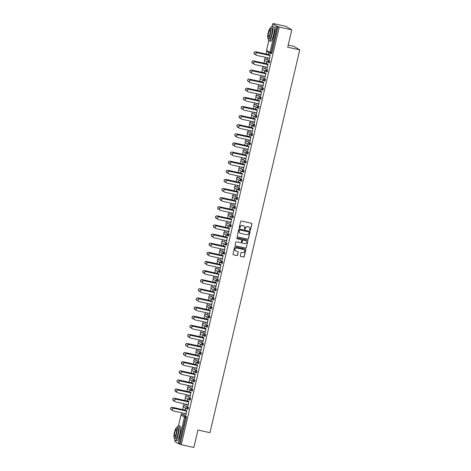 <?xml version="1.0" encoding="UTF-8"?>
<svg xmlns="http://www.w3.org/2000/svg" width="471" height="471" viewBox="0 0 471 471"><rect width="100%" height="100%" fill="white"/><g stroke="black" fill="none" stroke-linecap="round" stroke-linejoin="round"><path stroke-width="0.71" d="M249.983 230.366A0.412 0.4 120.4 0 0 250.472 230.054L251.903 223.955A0.589 0.577 120.4 0 0 251.473 223.26L241.34 221.052A0.589 0.577 120.4 0 0 240.646 221.505L239.215 227.599A0.412 0.4 120.4 0 0 239.515 228.088A0.412 0.4 120.4 0 0 240.004 227.77L240.186 226.981A1.89 1.837 120.4 0 1 242.418 225.538L243.266 225.721A1.89 1.837 120.4 0 1 244.637 227.952L244.449 228.741A0.412 0.4 120.4 0 0 245.12 228.841L245.426 228.123A1.89 1.837 120.4 0 1 247.658 226.681L248.5 226.863A1.89 1.837 120.4 0 1 249.871 229.089L249.683 229.877A0.412 0.4 120.4 0 0 249.983 230.366M249.813 230.284A0.412 0.4 120.4 0 0 250.354 229.983L251.785 223.884A0.589 0.577 120.4 0 0 251.579 223.295M239.345 227.999A0.412 0.4 120.4 0 0 239.886 227.699L240.186 226.981M244.579 229.141A0.412 0.4 120.4 0 0 245.238 228.912L245.426 228.123M240.287 255.706A0.589 0.577 120.4 0 0 240.716 256.401L243.554 257.019A0.589 0.577 120.4 0 0 244.255 256.571L245.844 249.801A0.589 0.577 120.4 0 0 245.415 249.106L235.282 246.898A0.589 0.577 120.4 0 0 234.582 247.346L232.998 254.116A0.589 0.577 120.4 0 0 233.422 254.811L236.86 255.559A0.589 0.577 120.4 0 0 237.555 255.111L238.238 252.215A0.589 0.577 120.4 0 0 237.808 251.514L236.106 251.149A1.578 1.537 120.4 0 1 235.029 249.053A1.578 1.537 120.4 0 1 236.825 248.076L243.495 249.53A1.578 1.537 120.4 0 1 244.567 251.626A1.578 1.537 120.4 0 1 242.777 252.597L241.664 252.356A0.589 0.577 120.4 0 0 240.964 252.809L240.287 255.706M268.782 40.836L266.539 50.403L269.942 52.405L276.153 25.929L272.733 23.909L274.346 24.209L273.221 23.55L285.779 26.282L291.79 29.82L287.71 47.235L299.75 49.855L209.966 432.655L197.92 430.035L193.84 447.45L181.276 444.718L279.232 27.082L277.189 26.223L270.984 52.699L271.902 52.899L278.108 26.423M291.79 29.82L279.232 27.082M247.74 239.18A0.589 0.577 120.4 0 0 248.441 238.726L250.024 231.962A0.589 0.577 120.4 0 0 249.601 231.261L239.468 229.059A0.589 0.577 120.4 0 0 238.768 229.507L237.178 236.277A0.589 0.577 120.4 0 0 237.608 236.972L247.622 239.109A0.589 0.577 120.4 0 0 248.317 238.656L249.907 231.891A0.589 0.577 120.4 0 0 249.701 231.296M247.934 240.881L246.345 247.646A0.589 0.577 120.4 0 1 245.65 248.099L235.518 245.891A0.589 0.577 120.4 0 1 235.088 245.197L235.765 242.3A0.589 0.577 120.4 0 1 236.466 241.847L240.575 242.742A0.589 0.577 120.4 0 0 241.27 242.294L241.723 240.369A0.589 0.577 120.4 0 0 241.293 239.674L237.019 238.744A0.412 0.4 120.4 0 1 236.736 238.196A0.412 0.4 120.4 0 1 237.201 237.937L247.505 240.181A0.589 0.577 120.4 0 1 247.934 240.881L246.345 247.646M299.75 49.855L293.739 46.323L288.205 45.116M276.153 25.929L277.189 26.223M181.276 444.718L178.197 443.564L174.8 441.533M181.541 414.433L181.912 412.843M182.683 409.57L183.337 406.767M183.678 405.313L184.055 403.729M184.82 400.456L185.474 397.654M185.815 396.199L186.192 394.61M186.958 391.336L187.617 388.534M187.958 387.08L188.329 385.49M189.095 382.216L189.754 379.42M190.096 377.96L190.467 376.376M191.238 373.103L191.891 370.3M192.233 368.846L192.604 367.256M193.375 363.983L194.028 361.186M194.37 359.726L194.747 358.143M195.512 354.869L196.171 352.067M196.513 350.612L196.884 349.023M197.649 345.749L198.309 342.947M198.65 341.493L199.021 339.909M199.786 336.635L200.446 333.833M200.787 332.379L201.158 330.789M201.929 327.516L202.583 324.713M202.924 323.259L203.295 321.675M204.067 318.402L204.72 315.599M205.062 314.145L205.438 312.556M206.204 309.282L206.863 306.48M207.205 305.025L207.576 303.436M208.341 300.168L209 297.366M209.342 295.912L209.713 294.322M210.478 291.049L211.138 288.246M211.479 286.792L211.85 285.202M212.621 281.929L213.275 279.132M213.616 277.672L213.987 276.088M214.758 272.815L215.412 270.013M215.753 268.558L216.13 266.969M216.895 263.695L217.555 260.899M217.896 259.439L218.267 257.855M219.033 254.581L219.692 251.779M220.034 250.325L220.404 248.735M221.17 245.462L221.829 242.659M222.171 241.205L222.542 239.621M223.313 236.348L223.966 233.545M224.308 232.091L224.679 230.502M225.45 227.228L226.104 224.426M226.445 222.971L226.822 221.388M227.587 218.114L228.247 215.312M228.588 213.858L228.959 212.268M229.724 208.994L230.384 206.192M230.725 204.738L231.096 203.148M231.862 199.881L232.521 197.078M232.862 195.624L233.233 194.034M234.005 190.761L234.658 187.958M235 186.504L235.37 184.915M236.142 181.641L236.795 178.845M237.137 177.384L237.514 175.801M238.279 172.527L238.938 169.725M239.28 168.271L239.651 166.681M240.416 163.408L241.075 160.611M241.417 159.151L241.788 157.567M242.559 154.294L243.213 151.491M243.554 150.037L243.925 148.447M244.696 145.174L245.35 142.372M245.691 140.917L246.068 139.334M246.833 136.06L247.493 133.258M247.834 131.803L248.205 130.214M248.971 126.94L249.63 124.138M249.971 122.684L250.342 121.1M251.108 117.827L251.767 115.024M252.109 113.57L252.48 111.98M253.251 108.707L253.904 105.904M254.246 104.45L254.617 102.861M255.388 99.587L256.041 96.791M256.383 95.336L256.76 93.747M257.525 90.473L258.185 87.671M258.526 86.217L258.897 84.627M259.662 81.353L260.322 78.557M260.663 77.097L261.034 75.513M261.799 72.24L262.459 69.437M262.8 67.983L263.171 66.393M263.943 63.12L264.596 60.323M264.938 58.863L265.308 57.279M266.08 54.006L266.733 51.204M273.127 23.95L273.221 23.55M268.335 54.495L268.835 53.123L268.494 54.589M270.007 55.537L269.229 59.611M267.569 57.768L267.546 58.622M267.375 58.587L267.74 57.809M269.388 58.168L269.059 59.576M188.53 407.48L188.129 409.24L187.199 409.034A0.901 0.877 120.4 0 1 186.946 408.934A0.901 0.901 0 0 0 187.211 409.04L187.611 407.28L188.53 407.48L184.208 405.278L187.611 407.28A0.901 0.877 -59.6 0 0 186.545 407.968A0.901 0.877 120.4 0 0 186.946 408.934L183.543 406.938A0.901 0.877 120.4 0 1 183.142 405.973A0.901 0.877 -59.6 0 1 184.208 405.278L184.196 405.278A0.901 0.901 0 0 0 183.543 406.938M184.196 405.278L185.127 405.478M182.96 414.592L186.386 416.6L186.363 417.583L185.444 417.383L179.239 443.853M180.152 444.053L186.363 417.583M271.902 52.899L271.526 53.67L270.595 53.47A0.901 0.877 120.4 0 1 270.342 53.37A0.901 0.901 0 0 0 270.607 53.476L270.984 52.699L269.942 52.405A0.901 0.877 120.4 0 0 270.342 53.37L266.939 51.368A0.901 0.877 120.4 0 1 266.539 50.403L266.539 50.403A0.901 0.901 0 0 0 266.939 51.368M186.31 404.218L186.275 405.125L186.481 404.253M187.234 401.039L187.576 399.573L187.075 400.945M188.747 401.987L187.97 406.061M188.135 404.613L187.799 406.026M192.804 389.246L192.409 391.007L191.473 390.8A0.901 0.877 120.4 0 1 191.226 390.7A0.901 0.901 0 0 0 191.491 390.806L191.885 389.046L192.804 389.246L188.482 387.044L191.885 389.046A0.901 0.877 -59.6 0 0 190.82 389.735A0.901 0.877 120.4 0 0 191.226 390.7L187.823 388.699A0.901 0.877 120.4 0 1 187.417 387.733A0.901 0.877 -59.6 0 1 188.482 387.044L188.471 387.038A0.901 0.901 0 0 0 187.823 388.699M189.371 387.239L188.471 387.038M190.584 385.985L190.555 386.891L190.755 386.02M191.509 382.805L191.856 381.339L191.356 382.711M193.028 383.753L192.25 387.827M192.409 386.379L192.08 387.786M193.652 369.005L197.084 371.013L196.684 372.773L195.783 372.573M192.733 368.805L197.084 371.013M194.864 367.751L194.829 368.658L195.035 367.786M195.789 364.566L195.977 363.011L195.63 364.477M197.302 365.52L196.525 369.594M196.684 368.145L196.354 369.552M201.358 352.779L200.958 354.539L200.028 354.333A0.901 0.877 120.4 0 1 199.775 354.233A0.901 0.901 0 0 0 200.045 354.339L200.44 352.579L201.358 352.779L197.037 350.577L200.44 352.579A0.901 0.877 -59.6 0 0 199.374 353.268A0.901 0.877 120.4 0 0 199.775 354.233L196.378 352.231A0.901 0.877 120.4 0 1 195.971 351.266A0.901 0.877 -59.6 0 1 197.037 350.577L197.037 350.577A0.901 0.901 0 0 0 196.378 352.231M197.025 350.571L197.955 350.777M199.139 349.517L199.103 350.424L199.31 349.553M200.063 346.332L200.252 344.778L199.91 346.244M201.582 347.28L200.799 351.36M200.964 349.912L200.634 351.319M202.23 332.544L205.633 334.545L205.238 336.3L204.332 336.106M203.419 331.284L203.384 332.19L203.584 331.319M204.343 328.099L204.526 326.544L204.184 328.01M205.856 329.046L205.079 333.121M205.238 331.678L204.909 333.085M206.481 314.304L209.913 316.312L209.513 318.066L208.612 317.872M205.562 314.104L205.58 314.104A0.901 0.901 0 0 0 204.926 315.764A0.901 0.877 120.4 0 1 204.526 314.799A0.901 0.877 -59.6 0 1 205.591 314.11L209.913 316.312M207.693 313.05L207.658 313.957L207.864 313.085M208.618 309.865L208.806 308.311L208.465 309.777M210.131 310.813L209.354 314.887M209.518 313.445L209.189 314.852M210.755 296.071L214.187 298.078L213.793 299.833L212.886 299.633M209.854 295.87L209.866 295.876A0.901 0.901 0 0 0 209.206 297.531A0.901 0.877 120.4 0 1 208.8 296.565A0.901 0.877 -59.6 0 1 209.866 295.876L214.187 298.078M211.974 294.811L211.938 295.723L212.138 294.852M212.898 291.631L213.08 290.077L212.739 291.537M214.411 292.579L213.634 296.653M213.793 295.211L213.463 296.618M218.467 279.839L218.067 281.599L217.137 281.393A0.901 0.877 120.4 0 1 216.884 281.299A0.901 0.901 0 0 0 217.149 281.399L217.549 279.639L218.467 279.839L214.146 277.643L217.549 279.639A0.901 0.877 -59.6 0 0 216.483 280.333A0.901 0.877 120.4 0 0 216.884 281.299L213.481 279.297A0.901 0.877 120.4 0 1 213.08 278.332A0.901 0.877 -59.6 0 1 214.146 277.643L214.134 277.637A0.901 0.901 0 0 0 213.481 279.297M214.134 277.637L215.064 277.843M216.248 276.577L216.213 277.484L216.419 276.618M217.172 273.398L217.514 271.932L217.013 273.304M218.685 274.346L217.908 278.42M218.067 276.977L217.737 278.385M222.742 261.605L222.341 263.366L221.411 263.159A0.901 0.877 120.4 0 1 221.164 263.059A0.901 0.901 0 0 0 221.429 263.165L221.823 261.405L222.742 261.605L218.42 259.409L221.823 261.405A0.901 0.877 -59.6 0 0 220.758 262.094A0.901 0.877 120.4 0 0 221.164 263.059L217.761 261.064A0.901 0.877 120.4 0 1 217.355 260.098A0.901 0.877 -59.6 0 1 218.42 259.409L218.409 259.403A0.901 0.901 0 0 0 217.761 261.064M219.309 259.603L218.409 259.403M220.522 258.344L220.487 259.25L220.693 258.385M221.447 255.164L221.794 253.698L221.293 255.07M222.966 256.112L222.188 260.186M222.347 258.744L222.018 260.151M223.59 241.37L227.016 243.372L226.622 245.132L225.715 244.932M224.802 240.11L224.767 241.017L224.973 240.145M225.727 236.931L226.068 235.465L225.568 236.836M227.24 237.879L226.463 241.953M226.622 240.51L226.292 241.917M227.893 223.136L226.975 222.942L231.296 225.138L230.896 226.898L229.995 226.698M229.077 221.876L229.041 222.783L229.247 221.912M230.001 218.697L230.343 217.231L229.848 218.603M231.52 219.645L230.737 223.719M230.902 222.271L230.572 223.684M235.571 206.904L235.176 208.665L234.246 208.459A0.901 0.877 120.4 0 1 233.993 208.359A0.901 0.901 0 0 0 234.258 208.465L234.652 206.704L235.571 206.904L231.249 204.702L234.652 206.704A0.901 0.877 -59.6 0 0 233.587 207.393A0.901 0.877 120.4 0 0 233.993 208.359L230.59 206.363A0.901 0.877 120.4 0 1 230.184 205.397A0.901 0.877 -59.6 0 1 231.249 204.702L231.237 204.702A0.901 0.901 0 0 0 230.59 206.363M231.237 204.702L232.168 204.903M233.357 203.643L233.322 204.549L233.522 203.678M234.281 200.463L234.623 198.998L234.122 200.369M235.794 201.411L235.017 205.486M235.176 204.037L234.846 205.45M236.418 186.663L239.851 188.671L239.451 190.431L238.55 190.231M235.518 186.463L235.529 186.469A0.901 0.901 0 0 0 234.864 188.123A0.901 0.877 120.4 0 1 234.464 187.158A0.901 0.877 -59.6 0 1 235.529 186.469L239.851 188.671M237.631 185.409L237.596 186.316L237.802 185.444M238.556 182.23L238.744 180.67L238.397 182.136M240.069 183.178L239.292 187.252M239.456 185.804L239.121 187.211M240.693 168.43L244.125 170.437L243.731 172.198L242.824 171.997M239.792 168.229L239.804 168.235A0.901 0.901 0 0 0 239.144 169.89A0.901 0.877 120.4 0 1 238.738 168.924A0.901 0.877 -59.6 0 1 239.804 168.235L244.125 170.437M241.906 167.176L241.876 168.082L242.076 167.211M242.83 163.99L243.018 162.436L242.677 163.902M244.349 164.944L243.572 169.018M243.731 167.57L243.401 168.977M248.405 152.204L248.005 153.958L247.075 153.758A0.901 0.877 120.4 0 1 246.822 153.658A0.901 0.901 0 0 0 247.087 153.764L247.487 152.003L248.405 152.204L244.084 150.002L247.487 152.003A0.901 0.877 -59.6 0 0 246.421 152.692A0.901 0.877 120.4 0 0 246.822 153.658L243.419 151.656A0.901 0.877 120.4 0 1 243.018 150.691A0.901 0.877 -59.6 0 1 244.084 150.002L244.066 149.996A0.901 0.901 0 0 0 243.419 151.656M244.066 149.996L245.002 150.202M246.186 148.942L246.15 149.849L246.357 148.977M247.11 145.757L247.299 144.203L246.951 145.669M248.623 146.705L247.846 150.785M248.005 149.336L247.675 150.744M252.68 133.97L252.279 135.725L251.349 135.524A0.901 0.877 120.4 0 1 251.096 135.424A0.901 0.901 0 0 0 251.367 135.524L251.761 133.77L252.68 133.97L248.358 131.768L251.761 133.77A0.901 0.877 -59.6 0 0 250.696 134.459A0.901 0.877 120.4 0 0 251.096 135.424L247.699 133.423A0.901 0.877 120.4 0 1 247.293 132.457A0.901 0.877 -59.6 0 1 248.358 131.768L248.347 131.762A0.901 0.901 0 0 0 247.699 133.423M249.247 131.962L248.347 131.762M250.46 130.708L250.425 131.615L250.631 130.744M251.384 127.523L251.573 125.969L251.231 127.435M252.903 128.471L252.12 132.545M252.285 131.103L251.956 132.51M253.528 113.729L256.954 115.736L256.56 117.491L255.653 117.297M254.74 112.475L254.705 113.381L254.905 112.51M255.665 109.29L255.847 107.735L255.506 109.201M257.178 110.238L256.401 114.312M256.56 112.869L256.23 114.276M257.831 95.501L261.234 97.503L260.834 99.257L259.933 99.057M259.015 94.235L258.979 95.148L259.185 94.277M259.939 91.056L260.28 89.596L259.786 90.962M261.452 92.004L260.675 96.078M260.84 94.636L260.51 96.043M265.509 79.263L265.114 81.024L264.178 80.818A0.901 0.877 120.4 0 1 263.931 80.724A0.901 0.901 0 0 0 264.196 80.824L264.59 79.063L265.509 79.263L261.187 77.067L264.59 79.063A0.901 0.877 -59.6 0 0 263.524 79.758A0.901 0.877 120.4 0 0 263.931 80.724L260.528 78.722A0.901 0.877 120.4 0 1 260.122 77.756A0.901 0.877 -59.6 0 1 261.187 77.067L261.175 77.061A0.901 0.901 0 0 0 260.528 78.722M261.175 77.061L262.106 77.268M263.295 76.002L263.26 76.908L263.46 76.043M264.219 72.822L264.561 71.356L264.06 72.728M265.732 73.77L264.955 77.845M265.114 76.402L264.784 77.809M266.356 59.028L269.789 61.03L269.388 62.79L268.488 62.59M265.438 58.828L269.789 61.03M267.869 64.657L267.092 68.731M267.251 67.282L266.922 68.689M265.432 66.888L265.397 67.795L265.603 66.923M266.356 63.703L266.539 62.148L266.197 63.614M264.243 68.148L267.646 70.15L267.251 71.91L266.345 71.71M263.595 82.89L262.818 86.964M262.977 85.516L262.647 86.923M261.152 85.121L261.117 86.028L261.323 85.157M262.076 81.942L262.424 80.476L261.923 81.848M259.939 86.376L263.371 88.383L262.971 90.144L262.07 89.943M259.038 86.175A0.901 0.901 0 0 0 258.391 87.836A0.901 0.877 120.4 0 1 257.984 86.87A0.901 0.877 -59.6 0 1 259.05 86.181L263.371 88.383M259.315 101.124L258.538 105.198M258.697 103.75L258.367 105.163M256.878 103.355L256.842 104.262L257.048 103.39M257.802 100.176L257.99 98.616L257.643 100.082M259.097 106.617L258.697 108.377L257.767 108.171A0.901 0.877 120.4 0 1 257.513 108.071A0.901 0.901 0 0 0 257.778 108.177L258.179 106.417L259.097 106.617L254.776 104.415L258.179 106.417A0.901 0.877 -59.6 0 0 257.113 107.105A0.901 0.877 120.4 0 0 257.513 108.071L254.11 106.069A0.901 0.877 120.4 0 1 253.71 105.11A0.901 0.877 -59.6 0 1 254.776 104.415L254.758 104.415A0.901 0.901 0 0 0 254.11 106.069M254.758 104.415L255.694 104.615M255.041 119.357L254.263 123.431M254.422 121.983L254.093 123.396M252.603 121.589L252.568 122.495L252.768 121.624M253.522 118.409L253.869 116.943L253.369 118.315M254.817 124.85L254.422 126.611L253.486 126.405A0.901 0.877 120.4 0 1 253.239 126.305A0.901 0.901 0 0 0 253.504 126.411L253.898 124.65L254.817 124.85L250.495 122.654L253.898 124.65A0.901 0.877 -59.6 0 0 252.833 125.339A0.901 0.877 120.4 0 0 253.239 126.305L249.836 124.309A0.901 0.877 120.4 0 1 249.43 123.343A0.901 0.877 -59.6 0 1 250.495 122.654L250.484 122.648A0.901 0.901 0 0 0 249.836 124.309M250.484 122.648L251.414 122.849M250.76 137.591L249.983 141.665M250.148 140.223L249.818 141.63M248.323 139.822L248.288 140.729L248.494 139.858M249.247 136.643L249.589 135.177L249.094 136.549M247.11 141.082L250.543 143.084L250.142 144.844L249.241 144.644M246.192 140.882L246.209 140.882A0.901 0.901 0 0 0 245.556 142.542A0.901 0.877 120.4 0 1 245.155 141.577A0.901 0.877 -59.6 0 1 246.221 140.888L250.543 143.084M246.486 155.824L245.709 159.899M245.868 158.456L245.538 159.863M244.049 158.056L244.013 158.963L244.214 158.097M244.973 154.877L245.314 153.411L244.814 154.782M246.262 161.317L245.868 163.078L244.938 162.872A0.901 0.877 120.4 0 1 244.685 162.772A0.901 0.901 0 0 0 244.949 162.878L245.344 161.117L246.262 161.317L241.947 159.121L245.344 161.117A0.901 0.877 -59.6 0 0 244.278 161.806A0.901 0.877 120.4 0 0 244.685 162.772L241.282 160.776A0.901 0.877 120.4 0 1 240.875 159.81A0.901 0.877 -59.6 0 1 241.947 159.121L241.929 159.116A0.901 0.901 0 0 0 241.282 160.776M242.836 159.316L241.929 159.116M242.212 174.058L241.429 178.132M241.594 176.69L241.264 178.097M239.768 176.289L239.733 177.196L239.939 176.331M240.693 173.11L241.04 171.644L240.54 173.016M241.988 179.551L241.588 181.311L240.657 181.105A0.901 0.877 120.4 0 1 240.404 181.011A0.901 0.901 0 0 0 240.669 181.111L241.07 179.351L241.988 179.551L237.667 177.355L241.07 179.351A0.901 0.877 -59.6 0 0 240.004 180.046A0.901 0.877 120.4 0 0 240.404 181.011L237.001 179.009A0.901 0.877 120.4 0 1 236.601 178.044A0.901 0.877 -59.6 0 1 237.667 177.355L237.655 177.349A0.901 0.901 0 0 0 237.001 179.009M237.655 177.349L238.585 177.555M237.932 192.292L237.154 196.366M237.313 194.923L236.984 196.33M235.494 194.523L235.459 195.436L235.665 194.564M236.418 191.344L236.607 189.789L236.259 191.25M234.311 195.789L237.708 197.791L237.313 199.545L236.413 199.345M233.657 210.525L232.88 214.599M233.039 213.157L232.709 214.564M231.214 212.762L231.179 213.669L231.385 212.798M232.138 209.577L232.327 208.023L231.985 209.489M230.001 214.017L233.433 216.024L233.039 217.779L232.132 217.584M229.1 213.816A0.901 0.901 0 0 0 228.453 215.477A0.901 0.877 120.4 0 1 228.046 214.511A0.901 0.877 -59.6 0 1 229.112 213.822L233.433 216.024M229.377 228.759L228.6 232.833M228.765 231.391L228.429 232.798M226.94 230.996L226.904 231.903L227.11 231.031M227.864 227.811L228.052 226.257L227.705 227.723M229.159 234.258L228.759 236.012L227.829 235.812A0.901 0.877 120.4 0 1 227.575 235.712A0.901 0.901 0 0 0 227.84 235.812L228.241 234.058L229.159 234.258L224.838 232.056L228.241 234.058A0.901 0.877 -59.6 0 0 227.175 234.746A0.901 0.877 120.4 0 0 227.575 235.712L224.172 233.71A0.901 0.877 120.4 0 1 223.772 232.745A0.901 0.877 -59.6 0 1 224.838 232.056L224.826 232.05A0.901 0.901 0 0 0 224.172 233.71M224.826 232.05L225.756 232.256M225.103 246.992L224.326 251.072M224.484 249.624L224.155 251.031M222.665 249.23L222.63 250.136L222.83 249.265M223.59 246.045L223.772 244.49L223.431 245.956M224.879 252.491L224.484 254.252L223.554 254.046A0.901 0.877 120.4 0 1 223.301 253.946A0.901 0.901 0 0 0 223.566 254.052L223.96 252.291L224.879 252.491L220.558 250.289L223.96 252.291A0.901 0.877 -59.6 0 0 222.895 252.98A0.901 0.877 120.4 0 0 223.301 253.946L219.898 251.944A0.901 0.877 120.4 0 1 219.492 250.978A0.901 0.877 -59.6 0 1 220.558 250.289L220.558 250.289A0.901 0.901 0 0 0 219.898 251.944M220.546 250.284L221.476 250.49M220.822 265.232L220.045 269.306M220.21 267.858L219.88 269.265M218.385 267.463L218.35 268.37L218.556 267.499M219.309 264.278L219.498 262.724L219.156 264.19M217.172 268.717L220.605 270.725L220.204 272.485L219.303 272.285M216.548 283.465L215.771 287.54M215.93 286.091L215.6 287.498M214.111 285.697L214.075 286.603L214.281 285.732M215.035 282.518L215.377 281.052L214.876 282.423M216.324 288.959L215.93 290.719L215 290.513A0.901 0.877 120.4 0 1 214.747 290.413A0.901 0.901 0 0 0 215.011 290.519L215.412 288.758L216.324 288.959L212.009 286.757L215.412 288.758A0.901 0.877 -59.6 0 0 214.34 289.447A0.901 0.877 120.4 0 0 214.747 290.413L211.344 288.411A0.901 0.877 120.4 0 1 210.943 287.445A0.901 0.877 -59.6 0 1 212.009 286.757L211.991 286.751A0.901 0.901 0 0 0 211.344 288.411M212.898 286.951L211.991 286.751M212.274 301.699L211.497 305.773M211.656 304.325L211.326 305.738M209.83 303.93L209.795 304.837L210.001 303.966M210.755 300.751L211.102 299.285L210.602 300.657M212.05 307.192L211.65 308.952L210.72 308.746A0.901 0.877 120.4 0 1 210.466 308.646A0.901 0.901 0 0 0 210.737 308.752L211.132 306.992L212.05 307.192L207.729 304.99L211.132 306.992A0.901 0.877 -59.6 0 0 210.066 307.681A0.901 0.877 120.4 0 0 210.466 308.646L207.069 306.65A0.901 0.877 120.4 0 1 206.663 305.685A0.901 0.877 -59.6 0 1 207.729 304.99L207.717 304.99A0.901 0.901 0 0 0 207.069 306.65M207.717 304.99L208.647 305.19M207.994 319.933L207.216 324.007M207.375 322.558L207.046 323.971M205.556 322.164L205.521 323.071L205.727 322.199M206.481 318.985L206.822 317.519L206.322 318.891M204.373 323.424L203.454 323.23L207.776 325.426L207.375 327.186L206.475 326.986M203.719 338.166L202.942 342.24M203.101 340.798L202.771 342.205M201.282 340.398L201.247 341.304L201.447 340.433M202.2 337.218L202.548 335.752L202.047 337.124M200.063 341.658L203.496 343.659L203.101 345.42L202.194 345.219M199.162 341.457A0.901 0.901 0 0 0 198.515 343.118A0.901 0.877 120.4 0 1 198.108 342.152A0.901 0.877 -59.6 0 1 199.174 341.463L203.496 343.659M199.439 356.4L198.662 360.474M198.827 359.032L198.497 360.439M197.002 358.631L196.966 359.538L197.172 358.672M197.926 355.452L198.267 353.986L197.773 355.358M199.221 361.893L198.821 363.653L197.891 363.447A0.901 0.877 120.4 0 1 197.637 363.347A0.901 0.901 0 0 0 197.902 363.453L198.303 361.693L199.221 361.893L194.9 359.697L198.303 361.693A0.901 0.877 -59.6 0 0 197.237 362.382A0.901 0.877 120.4 0 0 197.637 363.347L194.235 361.351A0.901 0.877 120.4 0 1 193.834 360.386A0.901 0.877 -59.6 0 1 194.9 359.697L194.888 359.691A0.901 0.901 0 0 0 194.235 361.351M194.888 359.691L195.818 359.897M195.165 374.633L194.388 378.708M194.547 377.265L194.217 378.672M192.727 376.865L192.692 377.777L192.892 376.906M193.652 373.686L193.993 372.22L193.493 373.591M194.941 380.126L194.547 381.887L193.616 381.681A0.901 0.877 120.4 0 1 193.363 381.587A0.901 0.901 0 0 0 193.628 381.687L194.023 379.932L194.941 380.126L190.625 377.93L194.023 379.932A0.901 0.877 -59.6 0 0 192.957 380.621A0.901 0.877 120.4 0 0 193.363 381.587L189.96 379.585A0.901 0.877 120.4 0 1 189.554 378.619A0.901 0.877 -59.6 0 1 190.625 377.93L190.608 377.925A0.901 0.901 0 0 0 189.96 379.585M190.608 377.925L191.538 378.131M190.89 392.867L190.107 396.941M190.272 395.499L189.943 396.906M188.447 395.098L188.412 396.011L188.618 395.14M189.371 391.919L189.719 390.459L189.218 391.825M187.234 396.358L190.667 398.366L190.266 400.12L189.366 399.92M186.61 411.101L185.833 415.175M185.992 413.732L185.662 415.139M184.173 413.338L184.137 414.245L184.344 413.373M185.097 410.153L185.286 408.598L184.938 410.064M248.965 227.034A1.89 1.837 120.4 0 0 248.382 226.792L248.5 226.863M245.303 228.052A1.89 1.837 120.4 0 1 247.534 226.61L248.382 226.792M243.731 225.897A1.89 1.837 120.4 0 0 243.142 225.65L243.266 225.721M240.069 226.91A1.89 1.837 120.4 0 1 242.3 225.468L243.142 225.65M237.384 236.872A0.589 0.577 120.4 0 0 237.49 236.901L247.622 239.109M249.088 232.421A0.412 0.4 120.4 0 0 248.788 231.932L239.898 229.995A0.412 0.4 120.4 0 0 239.409 230.307L239.215 231.143A1.89 1.837 120.4 0 0 240.587 233.369L246.663 234.693A1.89 1.837 120.4 0 0 248.894 233.251L249.088 232.421M239.998 233.127A1.89 1.837 120.4 0 1 239.091 231.073L239.286 230.237A0.412 0.4 120.4 0 1 239.774 229.925L248.67 231.862M235.294 245.791A0.589 0.577 120.4 0 0 235.394 245.821L245.526 248.029A0.589 0.577 120.4 0 0 246.227 247.575M241.399 239.71A0.589 0.577 120.4 0 0 241.176 239.604L237.019 238.744M244.838 243.672A1.578 1.537 120.4 0 0 245.997 240.775A1.578 1.537 120.4 0 0 245.556 240.604L243.207 240.092A0.589 0.577 120.4 0 0 242.512 240.54L242.059 242.465A0.589 0.577 120.4 0 0 242.488 243.16L244.838 243.672M245.939 240.74A1.578 1.537 120.4 0 0 245.438 240.534L245.556 240.604M242.265 243.06A0.589 0.577 120.4 0 1 241.941 242.394L242.388 240.469A0.589 0.577 120.4 0 1 243.089 240.022L245.438 240.534M247.817 240.811A0.589 0.577 120.4 0 0 247.611 240.216M243.872 249.665A1.578 1.537 120.4 0 0 243.372 249.459L243.495 249.53M235.606 250.937A1.578 1.537 120.4 0 1 236.701 248.005L243.372 249.459M233.204 254.711A0.589 0.577 120.4 0 0 233.304 254.74L236.736 255.488A0.589 0.577 120.4 0 0 237.437 255.041L238.114 252.144A0.589 0.577 120.4 0 0 237.908 251.549M240.493 256.295A0.589 0.577 120.4 0 0 240.593 256.33L243.436 256.948A0.589 0.577 120.4 0 0 244.137 256.501L245.721 249.73A0.589 0.577 120.4 0 0 245.515 249.135M254.729 54.259A1.354 1.319 -59.6 0 1 255.641 51.733L255.794 51.822A1.354 1.319 120.4 0 0 254.799 54.306A1.354 1.319 120.4 0 0 255.182 54.453L255.782 54.583M270.148 54.948L255.794 51.822M268.505 54.536L255.641 51.733M256.395 55.242A1.354 1.319 -59.6 0 1 257.313 52.717L257.466 52.805A1.354 1.319 120.4 0 0 256.471 55.29A1.354 1.319 120.4 0 0 256.854 55.437L269.559 58.204M257.313 52.717L270.018 55.484M257.466 52.805L270.177 55.572M268.329 38.663A7.524 1.66 -77.7 0 0 269.006 40.965A7.524 1.66 -77.7 0 0 272.108 34.495A7.524 1.66 -77.7 0 0 272.203 26.264A7.524 1.66 -77.7 0 0 270.631 28.077M269.006 40.965L270.436 41.277A7.524 1.66 -77.7 0 0 273.539 34.807A7.524 1.66 -77.7 0 0 273.639 26.576L272.203 26.264L272.75 23.927M270.436 28.036L271.755 28.319A5.416 1.195 102.3 0 1 271.685 34.248A5.416 1.195 102.3 0 1 269.453 38.905L268.134 38.616A5.416 1.195 -77.7 0 0 270.366 33.965A5.416 1.195 -77.7 0 0 270.436 28.036A5.416 1.195 -77.7 0 0 268.205 32.693A5.416 1.195 -77.7 0 0 268.134 38.616M269.983 33.735A3.491 0.771 -77.7 0 0 270.03 29.914A3.491 0.771 -77.7 0 0 268.588 32.917A3.491 0.771 -77.7 0 0 268.541 36.738A3.491 0.771 -77.7 0 0 269.983 33.735M174.623 438.177A7.524 1.66 -77.7 0 0 175.3 440.479A7.524 1.66 -77.7 0 0 178.403 434.009A7.524 1.66 -77.7 0 0 178.497 425.778A7.524 1.66 -77.7 0 0 176.925 427.591M175.3 440.479L176.731 440.791A7.524 1.66 -77.7 0 0 179.834 434.321A7.524 1.66 -77.7 0 0 179.934 426.09L178.497 425.778L181.011 415.057M176.731 427.55L178.05 427.839A5.416 1.195 102.3 0 1 177.979 433.762A5.416 1.195 102.3 0 1 175.748 438.419L174.429 438.13A5.416 1.195 -77.7 0 0 176.66 433.479A5.416 1.195 -77.7 0 0 176.731 427.55A5.416 1.195 -77.7 0 0 174.5 432.207A5.416 1.195 -77.7 0 0 174.429 438.13M176.278 433.249A3.491 0.771 -77.7 0 0 176.325 429.428A3.491 0.771 -77.7 0 0 174.882 432.431A3.491 0.771 -77.7 0 0 174.835 436.252A3.491 0.771 -77.7 0 0 176.278 433.249M252.586 63.373A1.354 1.319 -59.6 0 1 253.504 60.847L253.657 60.942A1.354 1.319 120.4 0 0 252.662 63.42A1.354 1.319 120.4 0 0 253.039 63.573L253.645 63.703M268.005 64.068L253.657 60.942M266.368 63.65L253.504 60.847M250.448 72.493A1.354 1.319 -59.6 0 1 251.361 69.967L251.52 70.055A1.354 1.319 120.4 0 0 250.525 72.54A1.354 1.319 120.4 0 0 250.902 72.687L251.508 72.817M265.868 73.182L251.52 70.055M264.231 72.769L251.361 69.967M248.311 81.607A1.354 1.319 -59.6 0 1 249.224 79.081L249.383 79.175A1.354 1.319 120.4 0 0 248.388 81.66A1.354 1.319 120.4 0 0 248.765 81.807L249.365 81.936M263.731 82.301L249.383 79.175M262.088 81.883L249.224 79.081M246.174 90.726A1.354 1.319 -59.6 0 1 247.087 88.201L247.246 88.295A1.354 1.319 120.4 0 0 246.251 90.773A1.354 1.319 120.4 0 0 246.627 90.921L247.228 91.05M261.593 91.415L247.246 88.295M259.951 91.003L247.087 88.201M244.031 99.84A1.354 1.319 -59.6 0 1 244.949 97.314L245.103 97.409A1.354 1.319 120.4 0 0 244.108 99.893A1.354 1.319 120.4 0 0 244.49 100.04L245.091 100.17M259.456 100.535L245.103 97.409M257.814 100.117L244.949 97.314M254.258 64.356A1.354 1.319 -59.6 0 1 255.176 61.831L255.329 61.925A1.354 1.319 120.4 0 0 254.334 64.403A1.354 1.319 120.4 0 0 254.711 64.551L267.422 67.318M255.176 61.831L267.881 64.598M255.329 61.925L268.04 64.692M252.12 73.476A1.354 1.319 -59.6 0 1 253.033 70.95L253.192 71.039A1.354 1.319 120.4 0 0 252.197 73.523A1.354 1.319 120.4 0 0 252.574 73.67L265.285 76.437M253.033 70.95L265.744 73.717M253.192 71.039L265.903 73.806M249.983 82.59A1.354 1.319 -59.6 0 1 250.896 80.064L251.055 80.158A1.354 1.319 120.4 0 0 250.06 82.637A1.354 1.319 120.4 0 0 250.437 82.79L263.148 85.557M250.896 80.064L263.607 82.831M251.055 80.158L263.76 82.925M247.846 91.71A1.354 1.319 -59.6 0 1 248.759 89.184L248.912 89.272A1.354 1.319 120.4 0 0 247.923 91.757A1.354 1.319 120.4 0 0 248.299 91.904L261.005 94.671M248.759 89.184L261.47 91.951M248.912 89.272L261.623 92.039M245.703 100.823A1.354 1.319 -59.6 0 1 246.621 98.298L246.775 98.392A1.354 1.319 120.4 0 0 245.78 100.876A1.354 1.319 120.4 0 0 246.156 101.024L258.867 103.791M246.621 98.298L259.327 101.065M246.775 98.392L259.486 101.159M241.894 108.96A1.354 1.319 -59.6 0 1 242.812 106.434L242.965 106.528A1.354 1.319 120.4 0 0 241.97 109.007A1.354 1.319 120.4 0 0 242.347 109.154L242.954 109.29M257.313 109.649L242.965 106.528M255.676 109.237L242.812 106.434M243.566 109.943A1.354 1.319 -59.6 0 1 244.478 107.417L244.637 107.506A1.354 1.319 120.4 0 0 243.642 109.99A1.354 1.319 120.4 0 0 244.019 110.137L256.73 112.905M244.478 107.417L257.19 110.185M244.637 107.506L257.349 110.273M239.757 118.074A1.354 1.319 -59.6 0 1 240.669 115.554L240.828 115.642A1.354 1.319 120.4 0 0 239.833 118.127A1.354 1.319 120.4 0 0 240.21 118.274L240.811 118.404M255.176 118.769L240.828 115.642M253.539 118.351L240.669 115.554M241.429 119.057A1.354 1.319 -59.6 0 1 242.341 116.531L242.5 116.625A1.354 1.319 120.4 0 0 241.505 119.11A1.354 1.319 120.4 0 0 241.882 119.257L254.593 122.024M242.341 116.531L255.052 119.298M242.5 116.625L255.211 119.393M237.62 127.194A1.354 1.319 -59.6 0 1 238.532 124.668L238.691 124.762A1.354 1.319 120.4 0 0 237.696 127.241A1.354 1.319 120.4 0 0 238.073 127.388L238.673 127.523M253.039 127.882L238.691 124.762M251.396 127.47L238.532 124.668M239.292 128.177A1.354 1.319 -59.6 0 1 240.204 125.651L240.363 125.745A1.354 1.319 120.4 0 0 239.368 128.224A1.354 1.319 120.4 0 0 239.745 128.371L252.456 131.138M240.204 125.651L252.915 128.418M240.363 125.745L253.068 128.512M235.482 136.313A1.354 1.319 -59.6 0 1 236.395 133.788L236.554 133.876A1.354 1.319 120.4 0 0 235.559 136.36A1.354 1.319 120.4 0 0 235.936 136.508L236.536 136.637M250.902 137.002L236.554 133.876M249.259 136.584L236.395 133.788M237.149 137.291A1.354 1.319 -59.6 0 1 238.067 134.765L238.22 134.859A1.354 1.319 120.4 0 0 237.225 137.344A1.354 1.319 120.4 0 0 237.608 137.491L250.313 140.258M238.067 134.765L250.778 137.538M238.22 134.859L250.931 137.626M233.339 145.427A1.354 1.319 -59.6 0 1 234.258 142.901L234.411 142.996A1.354 1.319 120.4 0 0 233.416 145.474A1.354 1.319 120.4 0 0 233.799 145.621L234.399 145.757M248.765 146.116L234.411 142.996M247.122 145.704L234.258 142.901M235.011 146.41A1.354 1.319 -59.6 0 1 235.93 143.885L236.083 143.979A1.354 1.319 120.4 0 0 235.088 146.457A1.354 1.319 120.4 0 0 235.465 146.605L248.176 149.372M235.93 143.885L248.635 146.652M236.083 143.979L248.794 146.746M231.202 154.547A1.354 1.319 -59.6 0 1 232.121 152.021L232.274 152.109A1.354 1.319 120.4 0 0 231.279 154.594A1.354 1.319 120.4 0 0 231.655 154.741L232.262 154.871M246.621 155.236L232.274 152.109M244.985 154.824L232.121 152.021M232.874 155.53A1.354 1.319 -59.6 0 1 233.787 153.004L233.946 153.093A1.354 1.319 120.4 0 0 232.951 155.577A1.354 1.319 120.4 0 0 233.328 155.724L246.039 158.492M233.787 153.004L246.498 155.771M233.946 153.093L246.657 155.86M229.065 163.661A1.354 1.319 -59.6 0 1 229.978 161.135L230.136 161.229A1.354 1.319 120.4 0 0 229.141 163.714A1.354 1.319 120.4 0 0 229.518 163.861L230.119 163.99M244.484 164.355L230.136 161.229M242.848 163.937L229.978 161.135M230.737 164.644A1.354 1.319 -59.6 0 1 231.65 162.118L231.809 162.212A1.354 1.319 120.4 0 0 230.814 164.691A1.354 1.319 120.4 0 0 231.19 164.838L243.901 167.605M231.65 162.118L244.361 164.885M231.809 162.212L244.514 164.98M226.928 172.78A1.354 1.319 -59.6 0 1 227.84 170.255L227.999 170.343A1.354 1.319 120.4 0 0 227.004 172.828A1.354 1.319 120.4 0 0 227.381 172.975L227.982 173.104M242.347 173.469L227.999 170.343M240.705 173.057L227.84 170.255M228.6 173.764A1.354 1.319 -59.6 0 1 229.512 171.238L229.671 171.326A1.354 1.319 120.4 0 0 228.676 173.811A1.354 1.319 120.4 0 0 229.053 173.958L241.764 176.725M229.512 171.238L242.224 174.005M229.671 171.326L242.377 174.093M224.791 181.894A1.354 1.319 -59.6 0 1 225.703 179.369L225.862 179.463A1.354 1.319 120.4 0 0 224.867 181.947A1.354 1.319 120.4 0 0 225.244 182.094L225.845 182.224M240.21 182.589L225.862 179.463M238.567 182.171L225.703 179.369M226.457 182.878A1.354 1.319 -59.6 0 1 227.375 180.352L227.528 180.446A1.354 1.319 120.4 0 0 226.533 182.925A1.354 1.319 120.4 0 0 226.916 183.078L239.621 185.845M227.375 180.352L240.086 183.119M227.528 180.446L240.239 183.213M222.648 191.014A1.354 1.319 -59.6 0 1 223.566 188.488L223.719 188.583A1.354 1.319 120.4 0 0 222.724 191.061A1.354 1.319 120.4 0 0 223.107 191.208L223.707 191.338M238.073 191.703L223.719 188.583M236.43 191.291L223.566 188.488M224.32 191.997A1.354 1.319 -59.6 0 1 225.238 189.472L225.391 189.56A1.354 1.319 120.4 0 0 224.396 192.044A1.354 1.319 120.4 0 0 224.773 192.192L237.484 194.959M225.238 189.472L237.943 192.239M225.391 189.56L238.102 192.327M220.51 200.128A1.354 1.319 -59.6 0 1 221.429 197.602L221.582 197.696A1.354 1.319 120.4 0 0 220.587 200.181A1.354 1.319 120.4 0 0 220.964 200.328L221.57 200.458M235.93 200.823L221.582 197.696M234.293 200.405L221.429 197.602M222.182 201.111A1.354 1.319 -59.6 0 1 223.095 198.585L223.254 198.68A1.354 1.319 120.4 0 0 222.259 201.164A1.354 1.319 120.4 0 0 222.636 201.311L235.347 204.078M223.095 198.585L235.806 201.352M223.254 198.68L235.965 201.447M218.373 209.248A1.354 1.319 -59.6 0 1 219.286 206.722L219.445 206.816A1.354 1.319 120.4 0 0 218.45 209.295A1.354 1.319 120.4 0 0 218.827 209.442L219.427 209.577M233.793 209.936L219.445 206.816M232.156 209.524L219.286 206.722M220.045 210.231A1.354 1.319 -59.6 0 1 220.958 207.705L221.117 207.793A1.354 1.319 120.4 0 0 220.122 210.278A1.354 1.319 120.4 0 0 220.499 210.425L233.21 213.192M220.958 207.705L233.669 210.472M221.117 207.793L233.822 210.566M216.236 218.367A1.354 1.319 -59.6 0 1 217.149 215.842L217.308 215.93A1.354 1.319 120.4 0 0 216.313 218.414A1.354 1.319 120.4 0 0 216.689 218.562L217.29 218.691M231.655 219.056L217.308 215.93M230.013 218.638L217.149 215.842M217.908 219.345A1.354 1.319 -59.6 0 1 218.821 216.819L218.98 216.913A1.354 1.319 120.4 0 0 217.985 219.398A1.354 1.319 120.4 0 0 218.361 219.545L231.067 222.312M218.821 216.819L231.532 219.586M218.98 216.913L231.685 219.68M214.099 227.481A1.354 1.319 -59.6 0 1 215.011 224.955L215.165 225.05A1.354 1.319 120.4 0 0 214.175 227.528A1.354 1.319 120.4 0 0 214.552 227.676L215.153 227.811M229.518 228.17L215.165 225.05M227.876 227.758L215.011 224.955M215.765 228.464A1.354 1.319 -59.6 0 1 216.684 225.939L216.837 226.033A1.354 1.319 120.4 0 0 215.842 228.512A1.354 1.319 120.4 0 0 216.224 228.659L228.93 231.426M216.684 225.939L229.389 228.706M216.837 226.033L229.548 228.8M211.956 236.601A1.354 1.319 -59.6 0 1 212.874 234.075L213.027 234.164A1.354 1.319 120.4 0 0 212.032 236.648A1.354 1.319 120.4 0 0 212.409 236.795L213.016 236.925M227.381 237.29L213.027 234.164M225.739 236.872L212.874 234.075M213.628 237.578A1.354 1.319 -59.6 0 1 214.546 235.058L214.699 235.147A1.354 1.319 120.4 0 0 213.704 237.631A1.354 1.319 120.4 0 0 214.081 237.778L226.792 240.546M214.546 235.058L227.252 237.826M214.699 235.147L227.411 237.914M209.819 245.715A1.354 1.319 -59.6 0 1 210.737 243.189L210.89 243.283A1.354 1.319 120.4 0 0 209.895 245.762A1.354 1.319 120.4 0 0 210.272 245.909L210.878 246.045M225.238 246.404L210.89 243.283M223.601 245.992L210.737 243.189M211.491 246.698A1.354 1.319 -59.6 0 1 212.403 244.172L212.562 244.266A1.354 1.319 120.4 0 0 211.567 246.745A1.354 1.319 120.4 0 0 211.944 246.892L224.655 249.659M212.403 244.172L225.114 246.939M212.562 244.266L225.273 247.034M207.682 254.835A1.354 1.319 -59.6 0 1 208.594 252.309L208.753 252.397A1.354 1.319 120.4 0 0 207.758 254.882A1.354 1.319 120.4 0 0 208.135 255.029L208.735 255.158M223.101 255.523L208.753 252.397M221.464 255.111L208.594 252.309M209.354 255.818A1.354 1.319 -59.6 0 1 210.266 253.292L210.425 253.38A1.354 1.319 120.4 0 0 209.43 255.865A1.354 1.319 120.4 0 0 209.807 256.012L222.518 258.779M210.266 253.292L222.977 256.059M210.425 253.38L223.13 256.147M205.544 263.948A1.354 1.319 -59.6 0 1 206.457 261.423L206.616 261.517A1.354 1.319 120.4 0 0 205.621 264.001A1.354 1.319 120.4 0 0 205.998 264.149L206.598 264.278M220.964 264.643L206.616 261.517M219.321 264.225L206.457 261.423M207.216 264.932A1.354 1.319 -59.6 0 1 208.129 262.406L208.282 262.5A1.354 1.319 120.4 0 0 207.293 264.979A1.354 1.319 120.4 0 0 207.67 265.126L220.375 267.893M208.129 262.406L220.84 265.173M208.282 262.5L220.993 265.267M203.407 273.068A1.354 1.319 -59.6 0 1 204.32 270.542L204.473 270.631A1.354 1.319 120.4 0 0 203.484 273.115A1.354 1.319 120.4 0 0 203.861 273.262L204.461 273.392M218.827 273.757L204.473 270.631M217.184 273.345L204.32 270.542M205.073 274.051A1.354 1.319 -59.6 0 1 205.992 271.526L206.145 271.614A1.354 1.319 120.4 0 0 205.15 274.098A1.354 1.319 120.4 0 0 205.533 274.246L218.238 277.013M205.992 271.526L218.697 274.293M206.145 271.614L218.856 274.381M201.264 282.182A1.354 1.319 -59.6 0 1 202.183 279.656L202.336 279.75A1.354 1.319 120.4 0 0 201.341 282.235A1.354 1.319 120.4 0 0 201.718 282.382L202.324 282.512M216.684 282.877L202.336 279.75M215.047 282.459L202.183 279.656M202.936 283.165A1.354 1.319 -59.6 0 1 203.855 280.639L204.008 280.734A1.354 1.319 120.4 0 0 203.013 283.212A1.354 1.319 120.4 0 0 203.39 283.365L216.101 286.132M203.855 280.639L216.56 283.407M204.008 280.734L216.719 283.501M199.127 291.302A1.354 1.319 -59.6 0 1 200.04 288.776L200.199 288.87A1.354 1.319 120.4 0 0 199.204 291.349A1.354 1.319 120.4 0 0 199.58 291.496L200.187 291.631M214.546 291.991L200.199 288.87M212.91 291.578L200.04 288.776M200.799 292.285A1.354 1.319 -59.6 0 1 201.712 289.759L201.871 289.848A1.354 1.319 120.4 0 0 200.876 292.332A1.354 1.319 120.4 0 0 201.252 292.479L213.964 295.246M201.712 289.759L214.423 292.526M201.871 289.848L214.582 292.615M196.99 300.416A1.354 1.319 -59.6 0 1 197.902 297.89L198.061 297.984A1.354 1.319 120.4 0 0 197.066 300.469A1.354 1.319 120.4 0 0 197.443 300.616L198.044 300.745M212.409 301.11L198.061 297.984M210.773 300.692L197.902 297.89M198.662 301.399A1.354 1.319 -59.6 0 1 199.574 298.873L199.733 298.967A1.354 1.319 120.4 0 0 198.738 301.452A1.354 1.319 120.4 0 0 199.115 301.599L211.826 304.366M199.574 298.873L212.286 301.64M199.733 298.967L212.439 301.734M194.853 309.535A1.354 1.319 -59.6 0 1 195.765 307.01L195.924 307.104A1.354 1.319 120.4 0 0 194.929 309.582A1.354 1.319 120.4 0 0 195.306 309.73L195.907 309.865M210.272 310.224L195.924 307.104M208.629 309.812L195.765 307.01M196.525 310.519A1.354 1.319 -59.6 0 1 197.437 307.993L197.59 308.081A1.354 1.319 120.4 0 0 196.601 310.566A1.354 1.319 120.4 0 0 196.978 310.713L209.683 313.48M197.437 307.993L210.148 310.76M197.59 308.081L210.302 310.854M192.71 318.655A1.354 1.319 -59.6 0 1 193.628 316.129L193.781 316.218A1.354 1.319 120.4 0 0 192.786 318.702A1.354 1.319 120.4 0 0 193.169 318.849L193.769 318.979M208.135 319.344L193.781 316.218M206.492 318.926L193.628 316.129M194.382 319.632A1.354 1.319 -59.6 0 1 195.3 317.107L195.453 317.201A1.354 1.319 120.4 0 0 194.458 319.685A1.354 1.319 120.4 0 0 194.835 319.833L207.546 322.6M195.3 317.107L208.005 319.874M195.453 317.201L208.164 319.968M190.572 327.769A1.354 1.319 -59.6 0 1 191.491 325.243L191.644 325.337A1.354 1.319 120.4 0 0 190.649 327.816A1.354 1.319 120.4 0 0 191.026 327.963L191.632 328.099M205.992 328.458L191.644 325.337M204.355 328.046L191.491 325.243M192.245 328.752A1.354 1.319 -59.6 0 1 193.157 326.226L193.316 326.321A1.354 1.319 120.4 0 0 192.321 328.799A1.354 1.319 120.4 0 0 192.698 328.946L205.409 331.714M193.157 326.226L205.868 328.993M193.316 326.321L206.027 329.088M188.435 336.889A1.354 1.319 -59.6 0 1 189.348 334.363L189.507 334.451A1.354 1.319 120.4 0 0 188.512 336.936A1.354 1.319 120.4 0 0 188.889 337.083L189.495 337.212M203.855 337.577L189.507 334.451M202.218 337.159L189.348 334.363M190.107 337.866A1.354 1.319 -59.6 0 1 191.02 335.346L191.179 335.434A1.354 1.319 120.4 0 0 190.184 337.919A1.354 1.319 120.4 0 0 190.561 338.066L203.272 340.833M191.02 335.346L203.731 338.113M191.179 335.434L203.89 338.202M186.298 346.002A1.354 1.319 -59.6 0 1 187.211 343.477L187.37 343.571A1.354 1.319 120.4 0 0 186.375 346.05A1.354 1.319 120.4 0 0 186.751 346.203L187.352 346.332M201.718 346.697L187.37 343.571M200.075 346.279L187.211 343.477M187.97 346.986A1.354 1.319 -59.6 0 1 188.883 344.46L189.042 344.554A1.354 1.319 120.4 0 0 188.047 347.033A1.354 1.319 120.4 0 0 188.424 347.18L201.135 349.947M188.883 344.46L201.594 347.227M189.042 344.554L201.747 347.321M184.161 355.122A1.354 1.319 -59.6 0 1 185.074 352.596L185.233 352.685A1.354 1.319 120.4 0 0 184.238 355.169A1.354 1.319 120.4 0 0 184.614 355.317L185.215 355.446M199.58 355.811L185.233 352.685M197.938 355.399L185.074 352.596M185.827 356.105A1.354 1.319 -59.6 0 1 186.746 353.58L186.899 353.668A1.354 1.319 120.4 0 0 185.904 356.153A1.354 1.319 120.4 0 0 186.286 356.3L198.992 359.067M186.746 353.58L199.457 356.347M186.899 353.668L199.61 356.435M182.018 364.236A1.354 1.319 -59.6 0 1 182.936 361.71L183.089 361.805A1.354 1.319 120.4 0 0 182.094 364.289A1.354 1.319 120.4 0 0 182.477 364.436L183.078 364.566M197.443 364.931L183.089 361.805M195.801 364.513L182.936 361.71M183.69 365.219A1.354 1.319 -59.6 0 1 184.608 362.694L184.762 362.788A1.354 1.319 120.4 0 0 183.767 365.266A1.354 1.319 120.4 0 0 184.143 365.414L196.854 368.181M184.608 362.694L197.314 365.461M184.762 362.788L197.473 365.555M179.881 373.356A1.354 1.319 -59.6 0 1 180.799 370.83L180.952 370.918A1.354 1.319 120.4 0 0 179.957 373.403A1.354 1.319 120.4 0 0 180.334 373.55L180.941 373.68M195.3 374.045L180.952 370.918M193.663 373.633L180.799 370.83M181.553 374.339A1.354 1.319 -59.6 0 1 182.465 371.813L182.624 371.902A1.354 1.319 120.4 0 0 181.629 374.386A1.354 1.319 120.4 0 0 182.006 374.533L194.717 377.3M182.465 371.813L195.177 374.58M182.624 371.902L195.335 374.669M177.744 382.47A1.354 1.319 -59.6 0 1 178.656 379.944L178.815 380.038A1.354 1.319 120.4 0 0 177.82 382.523A1.354 1.319 120.4 0 0 178.197 382.67L178.797 382.799M193.163 383.164L178.815 380.038M191.526 382.746L178.656 379.944M179.416 383.453A1.354 1.319 -59.6 0 1 180.328 380.927L180.487 381.021A1.354 1.319 120.4 0 0 179.492 383.5A1.354 1.319 120.4 0 0 179.869 383.653L192.58 386.42M180.328 380.927L193.039 383.694M180.487 381.021L193.198 383.788M175.606 391.589A1.354 1.319 -59.6 0 1 176.519 389.064L176.678 389.158A1.354 1.319 120.4 0 0 175.683 391.637A1.354 1.319 120.4 0 0 176.06 391.784L176.66 391.919M191.026 392.278L176.678 389.158M189.383 391.866L176.519 389.064M177.279 392.573A1.354 1.319 -59.6 0 1 178.191 390.047L178.35 390.135A1.354 1.319 120.4 0 0 177.355 392.62A1.354 1.319 120.4 0 0 177.732 392.767L190.443 395.534M178.191 390.047L190.902 392.814M178.35 390.135L191.055 392.902M173.469 400.703A1.354 1.319 -59.6 0 1 174.382 398.178L174.541 398.272A1.354 1.319 120.4 0 0 173.546 400.756A1.354 1.319 120.4 0 0 173.923 400.903L174.523 401.033M188.889 401.398L174.541 398.272M187.246 400.98L174.382 398.178M175.135 401.686A1.354 1.319 -59.6 0 1 176.054 399.161L176.207 399.255A1.354 1.319 120.4 0 0 175.212 401.739A1.354 1.319 120.4 0 0 175.595 401.887L188.3 404.654M176.054 399.161L188.765 401.928M176.207 399.255L188.918 402.022M171.326 409.823A1.354 1.319 -59.6 0 1 172.245 407.297L172.398 407.391A1.354 1.319 120.4 0 0 171.403 409.87A1.354 1.319 120.4 0 0 171.785 410.017L172.386 410.153M186.751 410.512L172.398 407.391M185.109 410.1L172.245 407.297M172.998 410.806A1.354 1.319 -59.6 0 1 173.917 408.28L174.07 408.369A1.354 1.319 120.4 0 0 173.075 410.853A1.354 1.319 120.4 0 0 173.452 411L186.163 413.768M173.917 408.28L186.622 411.048M174.07 408.369L186.781 411.142M266.545 50.379L268.764 40.812M178.197 443.564L184.408 417.088L181.005 415.086A0.901 0.877 -59.6 0 1 182.071 414.398L186.386 416.6M175.077 440.35L174.794 441.562M185.444 417.383L184.408 417.088A0.901 0.877 -59.6 0 1 185.474 416.399L185.444 417.383M268.841 61.813L268.87 60.83A0.901 0.877 -59.6 0 0 267.805 61.518A0.901 0.877 120.4 0 0 268.458 62.584L268.841 61.813M264.802 60.488A0.901 0.877 120.4 0 1 264.402 59.523A0.901 0.877 -59.6 0 1 265.467 58.834L265.456 58.828A0.901 0.901 0 0 0 264.802 60.488L268.205 62.484A0.901 0.901 0 0 0 268.47 62.59L269.388 62.79M263.313 67.942L263.33 67.948A0.901 0.901 0 0 0 262.665 69.602A0.901 0.877 120.4 0 1 262.265 68.636A0.901 0.877 -59.6 0 1 263.33 67.948L267.646 70.15M256.883 95.295L256.901 95.295A0.901 0.901 0 0 0 256.248 96.955A0.901 0.877 120.4 0 1 255.847 95.99A0.901 0.877 -59.6 0 1 256.913 95.301L261.234 97.503M253.551 113.735L256.954 115.736M233.375 195.583L233.392 195.589A0.901 0.901 0 0 0 232.727 197.243A0.901 0.877 120.4 0 1 232.327 196.277A0.901 0.877 -59.6 0 1 233.392 195.589L237.708 197.791M226.963 222.936L226.975 222.942A0.901 0.901 0 0 0 226.31 224.596A0.901 0.877 120.4 0 1 225.909 223.631A0.901 0.877 -59.6 0 1 226.975 222.942L231.296 225.138M223.619 241.376L227.016 243.372M217.202 268.723L220.605 270.725M203.437 323.224L203.454 323.23A0.901 0.901 0 0 0 202.789 324.884A0.901 0.877 120.4 0 1 202.389 323.918A0.901 0.877 -59.6 0 1 203.454 323.23L207.776 325.426M201.3 332.338A0.901 0.901 0 0 0 200.652 333.998A0.901 0.877 120.4 0 1 200.252 333.032A0.901 0.877 -59.6 0 1 201.317 332.343L205.633 334.545M187.264 396.364L190.667 398.366M182.053 414.392L182.972 414.592L182.053 414.392A0.901 0.901 0 0 0 180.982 415.069L178.474 425.772M266.704 70.933L266.733 69.949A0.901 0.877 -59.6 0 0 265.662 70.638A0.901 0.877 120.4 0 0 266.321 71.704L266.704 70.933M262.429 89.166L262.453 88.183A0.901 0.877 -59.6 0 0 261.387 88.872A0.901 0.877 120.4 0 0 262.041 89.937L262.429 89.166M260.292 98.28L260.316 97.303A0.901 0.877 -59.6 0 0 259.25 97.992A0.901 0.877 120.4 0 0 259.904 99.051L260.292 98.28M256.012 116.52L256.036 115.536A0.901 0.877 -59.6 0 0 254.97 116.225A0.901 0.877 120.4 0 0 255.629 117.285L256.012 116.52M251.973 115.189A0.901 0.877 120.4 0 1 251.573 114.223A0.901 0.877 -59.6 0 1 252.639 113.535L252.639 113.535A0.901 0.901 0 0 0 251.973 115.189L255.376 117.191A0.901 0.901 0 0 0 255.641 117.291L256.56 117.491M252.609 113.529L253.539 113.729M249.601 143.867L249.624 142.884A0.901 0.877 -59.6 0 0 248.558 143.573A0.901 0.877 120.4 0 0 249.212 144.638L249.601 143.867M243.183 171.22L243.207 170.237A0.901 0.877 -59.6 0 0 242.141 170.926A0.901 0.877 120.4 0 0 242.795 171.992L243.183 171.22M238.909 189.454L238.932 188.471A0.901 0.877 -59.6 0 0 237.867 189.159A0.901 0.877 120.4 0 0 238.52 190.225L238.909 189.454M236.766 198.568L236.795 197.59A0.901 0.877 -59.6 0 0 235.73 198.279A0.901 0.877 120.4 0 0 236.383 199.339L236.766 198.568M232.491 216.807L232.515 215.824A0.901 0.877 -59.6 0 0 231.449 216.513A0.901 0.877 120.4 0 0 232.103 217.573L232.491 216.807M230.354 225.921L230.378 224.938A0.901 0.877 -59.6 0 0 229.312 225.627A0.901 0.877 120.4 0 0 229.966 226.692L230.354 225.921M226.074 244.155L226.104 243.171A0.901 0.877 -59.6 0 0 225.038 243.86A0.901 0.877 120.4 0 0 225.691 244.926L226.074 244.155M222.035 242.83A0.901 0.877 120.4 0 1 221.635 241.864A0.901 0.877 -59.6 0 1 222.701 241.176L222.701 241.176A0.901 0.901 0 0 0 222.035 242.83L225.438 244.826A0.901 0.901 0 0 0 225.703 244.932L226.622 245.132M222.671 241.17L223.601 241.37M219.663 271.508L219.686 270.525A0.901 0.877 -59.6 0 0 218.621 271.214A0.901 0.877 120.4 0 0 219.274 272.279L219.663 271.508M215.618 270.177A0.901 0.877 120.4 0 1 215.218 269.212A0.901 0.877 -59.6 0 1 216.283 268.523L216.283 268.523A0.901 0.901 0 0 0 215.618 270.177L219.021 272.179A0.901 0.901 0 0 0 219.286 272.285L220.204 272.485M213.245 298.855L213.269 297.878A0.901 0.877 -59.6 0 0 212.203 298.567A0.901 0.877 120.4 0 0 212.857 299.627L213.245 298.855M208.971 317.095L208.994 316.112A0.901 0.877 -59.6 0 0 207.929 316.8A0.901 0.877 120.4 0 0 208.582 317.86L208.971 317.095M206.828 326.209L206.857 325.226A0.901 0.877 -59.6 0 0 205.792 325.914A0.901 0.877 120.4 0 0 206.445 326.98L206.828 326.209M204.691 335.328L204.714 334.345A0.901 0.877 -59.6 0 0 203.649 335.034A0.901 0.877 120.4 0 0 204.308 336.1L204.691 335.328M202.554 344.442L202.577 343.459A0.901 0.877 -59.6 0 0 201.511 344.148A0.901 0.877 120.4 0 0 202.165 345.214L202.554 344.442M196.136 371.796L196.166 370.812A0.901 0.877 -59.6 0 0 195.1 371.501A0.901 0.877 120.4 0 0 195.753 372.567L196.136 371.796M192.097 370.465A0.901 0.877 120.4 0 1 191.697 369.5A0.901 0.877 -59.6 0 1 192.763 368.811L192.745 368.805A0.901 0.901 0 0 0 192.097 370.465L195.5 372.467A0.901 0.901 0 0 0 195.765 372.573L196.684 372.773M189.725 399.149L189.748 398.166A0.901 0.877 -59.6 0 0 188.683 398.855A0.901 0.877 120.4 0 0 189.336 399.914L189.725 399.149M185.68 397.818A0.901 0.877 120.4 0 1 185.28 396.853A0.901 0.877 -59.6 0 1 186.345 396.164L186.345 396.164A0.901 0.901 0 0 0 185.68 397.818L189.083 399.82A0.901 0.901 0 0 0 189.348 399.92L190.266 400.12M272.733 23.909L272.179 26.258M175.059 440.326L174.776 441.545M271.526 53.67L270.607 53.476M262.665 69.602L266.068 71.604A0.901 0.901 0 0 0 266.333 71.71L267.251 71.91M265.114 81.024L264.196 80.824M258.391 87.836L261.788 89.837A0.901 0.901 0 0 0 262.059 89.943L262.971 90.144M256.248 96.955L259.651 98.957A0.901 0.901 0 0 0 259.915 99.057L260.834 99.257M258.697 108.377L257.778 108.177M254.422 126.611L253.504 126.411M252.279 135.725L251.367 135.524M245.556 142.542L248.959 144.538A0.901 0.901 0 0 0 249.224 144.644L250.142 144.844M248.005 153.958L247.087 153.764M245.868 163.078L244.949 162.878M239.144 169.89L242.547 171.891A0.901 0.901 0 0 0 242.812 171.997L243.731 172.198M241.588 181.311L240.669 181.111M234.864 188.123L238.267 190.125A0.901 0.901 0 0 0 238.532 190.231L239.451 190.431M232.727 197.243L236.13 199.245A0.901 0.901 0 0 0 236.395 199.345L237.313 199.545M235.176 208.665L234.258 208.465M228.453 215.477L231.856 217.478A0.901 0.901 0 0 0 232.121 217.578L233.039 217.779M226.31 224.596L229.713 226.592A0.901 0.901 0 0 0 229.978 226.698L230.896 226.898M228.759 236.012L227.84 235.812M224.484 254.252L223.566 254.052M222.341 263.366L221.429 263.165M216.271 268.517L217.19 268.717M218.067 281.599L217.149 281.399M215.93 290.719L215.011 290.519M209.206 297.531L212.609 299.532A0.901 0.901 0 0 0 212.874 299.633L213.793 299.833M211.65 308.952L210.737 308.752M204.926 315.764L208.329 317.766A0.901 0.901 0 0 0 208.594 317.866L209.513 318.066M202.789 324.884L206.192 326.88A0.901 0.901 0 0 0 206.457 326.986L207.375 327.186M200.652 333.998L204.055 336A0.901 0.901 0 0 0 204.32 336.1L205.238 336.3M198.515 343.118L201.918 345.113A0.901 0.901 0 0 0 202.183 345.219L203.101 345.42M200.958 354.539L200.045 354.339M198.821 363.653L197.902 363.453M194.547 381.887L193.628 381.687M192.409 391.007L191.491 390.806M186.333 396.158L187.252 396.358M188.129 409.24L187.211 409.04"/></g></svg>

